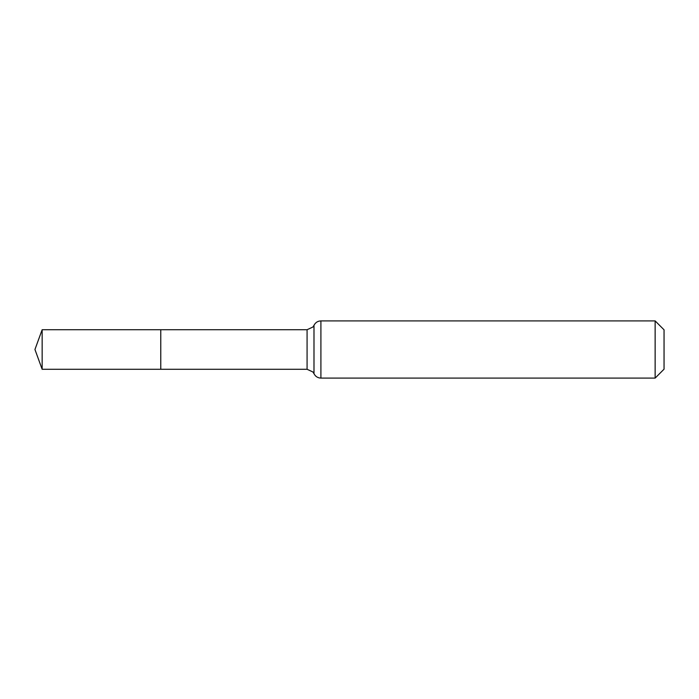 <?xml version="1.0" encoding="UTF-8"?>
<svg xmlns="http://www.w3.org/2000/svg" width="699" height="699" viewBox="0 0 699 699"><rect width="100%" height="100%" fill="white"/><g stroke="black" fill="none" stroke-linecap="round" stroke-linejoin="round"><path stroke-width="1.05" d="M160.77 329.718L160.77 369.282L160.77 329.718L42.15 329.718L42.15 369.282L307.079 369.282L307.079 329.718L160.77 329.718M655.138 320.902L655.138 378.098L664.05 369.186L664.05 329.814L655.138 320.902L320.902 320.902C317.748 321.033 315.441 322.501 313.991 325.315L312.872 327.053L307.079 329.718M655.138 378.098L320.902 378.098L320.902 320.902M320.902 378.098C317.748 377.967 315.441 376.499 313.991 373.685L313.991 325.315M313.991 373.685L312.872 371.947L307.079 369.282M42.15 329.718L34.95 349.5L42.15 369.282"/></g></svg>
